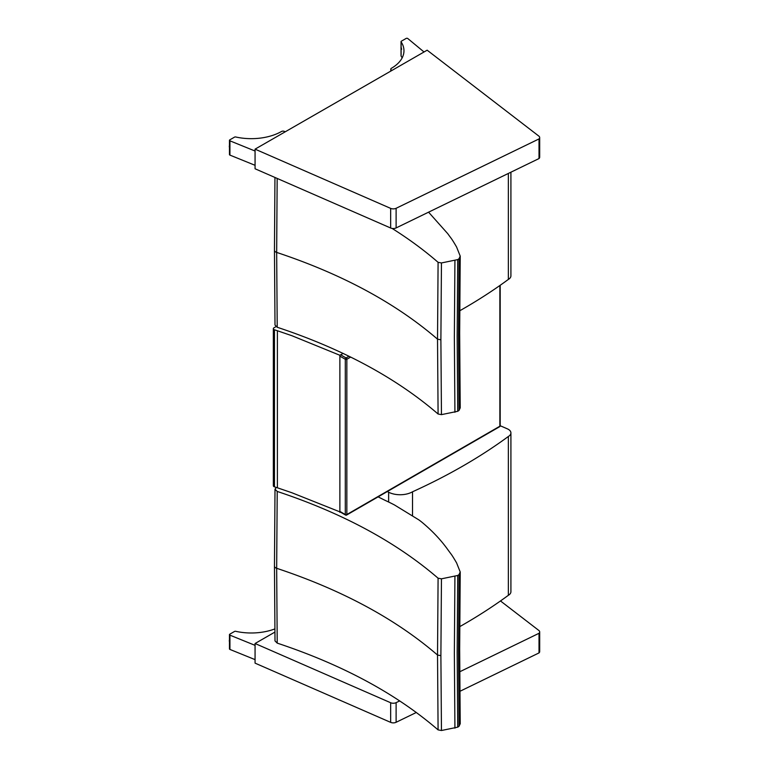 <?xml version="1.0" encoding="UTF-8"?>
<svg xmlns="http://www.w3.org/2000/svg" width="769" height="769" viewBox="0 0 769 769"><rect width="100%" height="100%" fill="white"/><g stroke="black" fill="none" stroke-linecap="round" stroke-linejoin="round"><path stroke-width="1.15" d="M255.068 659.629L229.931 649.43L229.931 635.156A1.096 0.634 180 0 1 229.787 634.185L234.545 631.445A1.096 0.634 180 0 1 235.718 631.311A42.997 24.819 180 0 0 274.841 628.927M229.46 634.636L229.46 648.911A1.096 0.634 -0 0 0 229.931 649.43M229.931 635.156L255.068 645.354M401.11 55.685A1.096 0.634 -0 0 0 401.11 56.137L401.11 41.862A1.096 0.634 180 0 1 401.36 41.19L406.119 38.45A1.096 0.634 180 0 1 407.791 38.537L424.027 51.975M401.11 41.862A42.997 24.819 180 0 1 403.965 50.754A42.997 24.819 180 0 1 391.421 68.278A2.153 1.25 -0 0 0 390.777 69.162A2.153 1.25 -0 0 0 391.431 70.056L392.007 70.392M391.431 70.056L391.431 70.729M402.149 57.896A42.997 24.819 -0 0 0 401.11 56.137M255.068 165.306L229.931 155.107L229.931 140.833A1.096 0.634 180 0 1 229.787 139.862L234.545 137.122A1.096 0.634 180 0 1 235.718 136.988A42.997 24.819 180 0 0 281.502 131.489A2.153 1.25 -0 0 1 284.588 131.499L285.164 131.845M229.46 140.314L229.46 154.588A1.096 0.634 -0 0 0 229.931 155.107M229.931 140.833L255.068 151.032M340.35 512.048L291.922 492.766L277.388 487.786A475.482 274.514 -0 0 0 274.456 486.835L274.456 329.786A2.182 1.259 180 0 1 273.341 328.69A2.182 1.259 180 0 1 273.985 327.796L275.975 326.642M273.341 328.69L273.341 485.729A2.182 1.259 -0 0 0 274.456 486.835M274.456 329.786A475.482 274.514 180 0 1 277.388 330.747L291.922 335.726L339.879 355.278L343.128 353.404L340.667 354.817L346.079 357.941A1.096 0.634 120 0 0 345.3 359.277A1.096 0.634 0 0 0 346.848 359.277A1.096 0.634 -120 0 0 346.079 357.941L349.03 356.239M339.879 355.278L339.879 512.327M499.869 285.52L499.869 426.209A1.096 0.634 60 0 1 499.639 426.708A1.096 1.096 0 0 0 500.186 425.766A1.096 0.634 180 0 1 499.869 426.209L346.848 514.538A1.096 0.634 180 0 1 345.3 514.538A1.096 0.634 120 0 0 345.531 515.038A1.096 1.096 0 0 0 346.627 515.038A1.096 0.634 -120 0 0 346.848 514.538L346.848 359.277L350.702 357.056M346.079 514.98A1.096 0.634 -120 0 0 346.627 515.038L499.639 426.708M276.321 487.44L275.004 489.228L277.215 491.439C342.522 513.134 396.141 542.049 438.09 578.201L437.523 655.034L438.09 729.887C396.141 693.734 342.522 664.82 277.215 643.124L275.004 640.904M460.208 723.658L459.083 726.224A15.188 8.767 180 0 1 457.728 727.157L441.454 730.512L438.09 729.887M277.215 643.124L276.667 568.291L277.215 491.439M438.09 578.201L441.454 578.826L440.887 655.659L441.454 730.512M441.454 578.826L457.728 575.472A15.188 8.767 0 0 0 459.083 574.539L460.208 571.963L456.594 562.908A368.024 212.475 -0 0 0 452.653 556.362A87.474 50.504 -0 0 0 450.672 553.517A416.096 240.226 180 0 1 447.731 549.527L447.683 549.46C440.964 540.107 432.649 531.254 422.748 522.91A87.426 50.475 -0 0 0 418.797 519.844L394.41 504.916A87.387 50.456 0 0 0 394.045 504.724A214.724 123.963 -0 0 0 385.855 500.706A87.387 50.456 180 0 1 383.693 499.658L378.117 496.861M454.921 576.462L454.354 653.314L454.921 728.156M459.083 574.539L458.516 651.391L459.083 726.224M457.728 575.472L457.161 652.323L457.728 727.157M508.357 436.475A8.738 5.047 -0 0 0 510.914 432.909L510.914 591.736A8.738 5.047 180 0 1 508.357 595.302L508.357 436.475A568.791 328.392 180 0 1 412.53 491.785L412.53 515.538M508.357 595.302A568.791 328.392 180 0 1 459.708 626.668M510.914 432.909A8.738 5.047 -0 0 0 507.482 428.9A612.259 353.49 -0 0 0 500.186 425.738M387.297 491.554L388.633 492.237A17.485 10.093 -0 0 0 412.53 491.785M460.208 407.781L459.083 410.348A15.188 8.767 180 0 1 457.728 411.29L441.454 414.635L438.09 414.01C396.141 377.867 342.522 348.943 277.215 327.258L275.004 325.027M277.215 327.258L276.667 252.415L277.167 178.437M392.094 228.422C408.954 239.034 424.286 250.329 438.09 262.325L437.523 339.167L438.09 414.01M438.09 262.325L441.454 262.95L440.887 339.792L441.454 414.635M441.454 262.95L457.728 259.595A15.188 8.767 0 0 0 459.083 258.663L460.208 256.096L456.594 247.032A368.024 212.475 -0 0 0 452.653 240.486A87.474 50.504 -0 0 0 450.672 237.65A416.096 240.226 180 0 1 447.731 233.651L428.573 212.167M454.921 260.595L454.354 337.437L454.921 412.28M459.083 258.663L458.516 335.515L459.083 410.348M457.728 259.595L457.161 336.447L457.728 411.29M508.357 173.448L508.357 279.426A568.791 328.392 180 0 1 459.708 310.801M510.914 172.198L510.914 275.86A8.738 5.047 180 0 1 508.357 279.426M390.662 702.741L390.662 722.37A4.374 2.528 -0 0 0 396.112 722.283L396.112 702.655A4.374 2.528 180 0 1 390.662 702.741L255.068 643.509L274.879 632.108M390.662 722.37L255.068 663.138L255.068 643.509M539.011 652.919A4.374 2.528 -0 0 0 539.684 651.574L539.684 631.945A4.374 2.528 180 0 1 539.011 633.291L539.011 652.919L459.833 691.35M416.327 712.479L396.112 722.283M396.112 702.655L399.726 700.905M459.708 671.789L539.011 633.291M500.484 600.954L538.809 630.436A4.374 2.528 180 0 1 539.684 631.945M390.662 208.38L390.662 228.008A4.374 2.528 -0 0 0 396.112 227.932L396.112 208.293A4.374 2.528 180 0 1 390.662 208.38L255.068 149.148L427.151 50.187L538.809 136.075A4.374 2.528 180 0 1 539.684 137.593A4.374 2.528 180 0 1 539.011 138.929L539.011 158.558A4.374 2.528 -0 0 0 539.684 157.222L539.684 137.593M390.662 228.008L255.068 168.776L255.068 149.148M539.011 158.558L396.112 227.932M396.112 208.293L539.011 138.929M229.46 641.759A3.143 1.817 -59.9 0 1 229.46 639.923M229.46 639.75A2.874 1.663 120.1 0 0 229.316 640.808M401.034 48.409A3.143 1.817 -59.9 0 1 400.985 47.88A3.143 1.817 -59.9 0 1 401.034 47.284M401.034 47.092A2.874 1.663 120.1 0 0 400.985 47.659A2.874 1.663 120.1 0 0 400.985 47.755M229.46 147.446A3.143 1.817 -59.9 0 1 229.46 145.601M229.46 145.428A2.874 1.663 120.1 0 0 229.316 146.485M277.388 330.747L277.388 487.786M339.898 356.153L345.3 359.277L345.3 514.538L339.898 511.414M274.466 566.051A4.374 2.528 0 0 0 274.466 566.099A4.374 2.528 0 0 0 276.667 568.291C341.965 589.986 395.583 618.901 437.523 655.034L440.887 655.659M388.633 502.022L388.633 492.237M274.466 250.175A4.374 2.528 0 0 0 274.466 250.223A4.374 2.528 0 0 0 276.667 252.415C341.965 274.11 395.583 303.024 437.523 339.167L440.887 339.792M229.46 641.836L229.46 639.568M401.034 55.916L401.034 41.632M390.777 69.162L390.777 71.104M401.629 49.312L401.034 46.822M229.46 147.513L229.46 145.245M500.186 425.766L500.186 285.289M340.119 511.914L345.531 515.038M275.004 640.952L274.466 566.099L275.004 489.228M460.227 723.869L459.66 649.074L460.227 572.261M275.004 325.085L274.466 250.223L274.946 177.466M460.227 408.003L459.66 333.198L460.227 256.385"/></g></svg>
